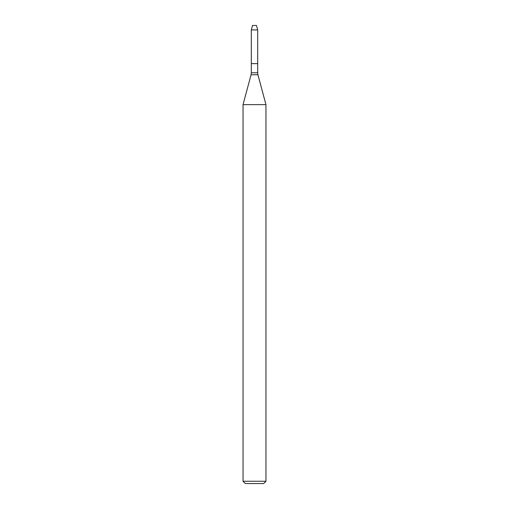 <?xml version="1.0" encoding="UTF-8"?>
<svg xmlns="http://www.w3.org/2000/svg" width="509" height="509" viewBox="0 0 509 509"><rect width="100%" height="100%" fill="white"/><g stroke="black" fill="none" stroke-linecap="round" stroke-linejoin="round"><path stroke-width="0.76" d="M251.319 29.923L251.319 63.625L257.681 63.625L257.681 72.787L251.319 72.787L251.319 63.625L257.681 63.625L257.681 29.923L251.319 29.923L252.515 25.45L256.485 25.45L257.681 29.923M254.5 104.65L265.952 104.65L257.942 74.766L251.058 74.766L243.047 104.65L254.5 104.65M265.952 481.259L263.662 483.55L245.338 483.55L243.047 481.259L265.952 481.259L265.952 104.65M257.681 72.787L257.942 74.766M251.319 72.787L251.058 74.766M243.047 481.259L243.047 104.65"/></g></svg>
